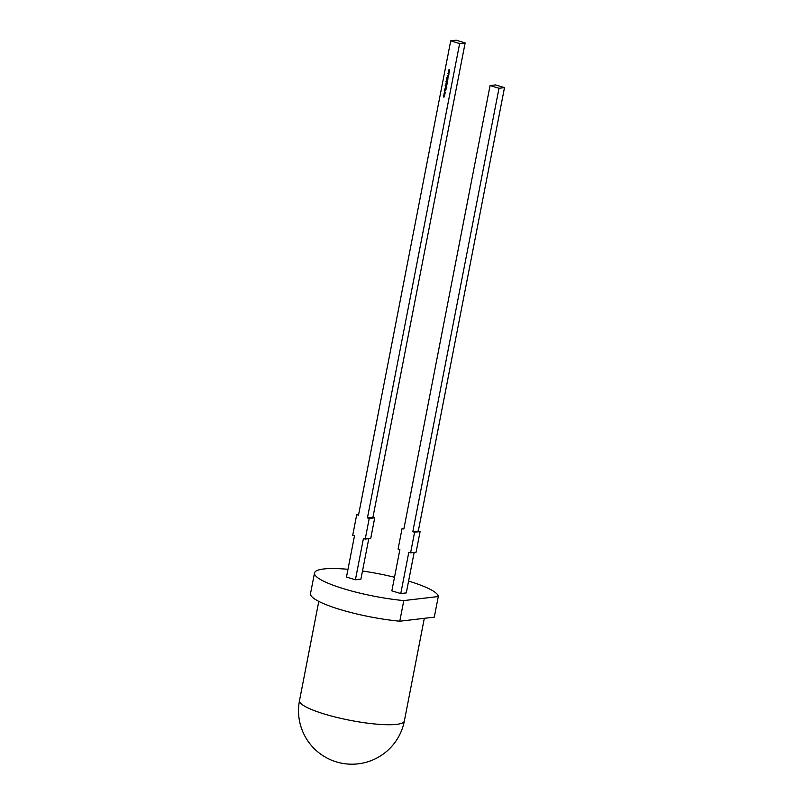 <?xml version="1.0" encoding="UTF-8"?>
<svg xmlns="http://www.w3.org/2000/svg" width="804" height="804" viewBox="0 0 804 804"><rect width="100%" height="100%" fill="white"/><g stroke="black" fill="none" stroke-linecap="round" stroke-linejoin="round"><path stroke-width="1.21" d="M347.991 569.302A63.024 11.447 11 0 0 323.69 568.981A63.024 11.447 11 0 0 314.515 572.961L310.505 593.583A63.024 11.447 11 0 0 399.779 621.211L434.281 617.15L438.291 596.528A63.024 11.447 11 0 0 408.583 581.081M394.493 577.242A63.024 11.447 11 0 0 362.493 571.021M444.924 94.922L443.778 95.123L444.632 94.842L443.959 94.189L444.793 94.038L444.14 93.284L444.924 94.922M446.009 89.355L444.964 89.033L446.009 89.355M446.099 88.862L445.034 88.701L445.135 88.088L446.28 87.958L445.255 88.149L446.099 88.862M445.245 88.611L445.748 87.797M446.26 88.058L445.255 88.149M446.481 85.867L445.205 85.485L445.818 85.666L446.371 84.651L446.481 85.867M445.818 85.666L446.371 84.651M447.114 83.686L446.069 83.365L447.114 83.686M446.23 82.44L446.371 81.827L447.697 82.872L447.245 83.385L447.185 82.229L446.642 83.224L446.521 82.028M447.285 82.772L446.642 83.224L446.341 82.43M446.692 80.149L446.803 79.586L447.808 80.109L446.733 79.938M448.009 77.174L447.888 78.169L447.979 77.315L446.803 77.295L448.119 77.154M447.999 78.129L447.828 77.335M447.074 77.646L447.577 77.405M449.396 72.581L448.29 72.782L448.873 71.807L449.285 72.591L448.622 73.053L449.285 72.591M448.732 73.043L448.31 72.249L448.873 71.807M450.712 40.843L358.504 515.193L356.715 514.65L352.715 535.273L354.494 535.816L346.474 577.061L355.408 579.774L363.428 538.529L365.217 539.072L369.227 518.449L374.734 517.796L372.945 517.253L465.144 42.913L456.22 40.2L450.712 40.843L459.637 43.557L465.144 42.913M459.637 43.557L367.438 517.907L369.227 518.449M449.476 71.526L448.401 71.355L449.225 69.697L449.768 70.018L448.773 70.018L449.607 70.842L448.612 70.852L449.476 71.526M448.612 71.265L449.225 69.697M449.778 69.978L448.773 70.018M449.617 70.802L448.612 70.852M449.114 74.028L448.341 74.541L448.28 73.224L448.361 74.39L448.873 73.405L449.004 74.038L448.341 74.541L449.004 74.038M448.361 74.39L448.783 73.506M448.401 77.063L447.124 75.827L448.702 75.496L448.401 77.063M447.707 79.465L446.481 79.144L447.898 79.013L446.682 78.088L448.049 79.043L447.647 79.475L448.049 79.043M447.557 79.315L447.727 78.581M447.506 81.656L446.039 81.204L447.677 80.742L446.652 80.933L447.506 81.656M446.662 81.395L447.145 80.581M447.657 80.852L446.652 80.933M446.974 84.4L445.898 84.239L446.029 83.666L446.974 84.4M445.396 86.711L445.537 86.098L446.863 87.144L446.411 87.666L446.351 86.5L445.808 87.505L445.687 86.299M446.461 87.043L445.808 87.505L445.506 86.701M445.758 90.641L444.3 90.36L444.873 90.38L444.501 89.314L444.984 90.319L445.949 89.686L445.064 90.43L445.758 90.641M445.295 93.013L444.15 93.224L445.004 92.932L444.511 91.385L445.295 93.013M444.562 96.822L443.406 97.033L444.421 95.937L443.768 95.194L444.562 96.822M355.408 579.774L360.916 579.131L368.785 538.65M400.774 593.563L408.794 552.318L410.583 552.861L416.09 552.207L420.1 531.585L418.311 531.042L504.5 87.636L495.576 84.922L490.068 85.566L403.869 528.982L402.09 528.439L398.08 549.062L399.869 549.604L391.849 590.85L400.774 593.563L406.291 592.92L414.15 552.438M438.291 596.528L403.789 600.588A63.024 11.447 11 0 1 314.515 572.961M399.779 621.211L403.789 600.588M402.09 528.439L404.02 528.208M410.583 552.861L414.593 532.238L420.1 531.585M414.593 532.238L412.804 531.695L418.311 531.042M412.804 531.695L498.993 88.279L504.5 87.636M490.068 85.566L498.993 88.279M365.217 539.072L370.724 538.429L374.734 517.796M367.438 517.907L372.945 517.253M356.715 514.65L358.654 514.419M449.456 71.626L448.401 71.355M448.763 69.948L449.335 69.687M448.652 72.913L448.954 71.948L448.652 72.913L448.843 71.958L448.33 72.31M448.451 74.521L447.928 73.697M448.471 74.37L448.984 73.988L448.471 74.37M448.421 76.963L447.124 75.847L448.702 75.506M447.888 76.39L448.109 75.787L447.406 75.918L447.888 76.39L447.999 75.797M447.758 79.455L446.481 79.144M447.838 78.571L446.652 78.239M446.843 79.928L446.31 79.817M447.788 80.209L446.863 79.978M447.486 81.757L446.009 81.355M446.642 80.862L447.255 80.571M447.677 82.832L447.185 82.229M447.396 82.762L446.753 83.214M446.672 83.083L447.275 82.711L446.783 83.073L446.853 82.129L446.672 83.083L447.165 82.722L446.361 82.47M447.094 83.787L446.039 83.515M446.954 84.51L445.898 84.239M446.652 86.028L445.185 85.626M445.818 85.103L446.481 84.631M446.15 85.767L446.773 85.395L446.26 85.757L446.341 84.792L446.15 85.767L446.662 85.405L445.838 85.154M446.843 87.113L446.351 86.5M446.572 87.033L445.918 87.485M445.848 87.355L446.441 86.983L445.959 87.345L446.019 86.4L445.848 87.355L446.331 86.993L445.527 86.742M446.079 88.973L445.034 88.701M445.235 88.068L445.858 87.787M445.989 89.455L444.934 89.184M445.738 90.751L444.3 90.36M444.461 89.525L444.873 90.38M445.929 89.746L444.984 90.319M444.29 93.053L445.004 92.932M445.114 92.922L444.331 92.309L445.155 92.128M445.265 92.118L444.481 91.535M443.919 94.952L444.632 94.842M444.743 94.822L443.959 94.219M444.069 94.179L444.793 94.038M444.903 94.018L444.109 93.445M443.547 96.862L444.26 96.741M444.371 96.731L443.587 96.118M443.707 96.078L444.421 95.937M444.532 95.927L443.738 95.344M318.786 601.392L299.5 700.606A53.416 9.708 11 0 0 324.384 714.032A53.416 9.708 11 0 0 396.583 724.364A53.416 9.708 11 0 0 404.362 720.987L424.311 618.326M299.5 700.606A53.416 53.416 0 0 0 336.404 761.901A53.416 53.416 0 0 0 404.362 720.987"/></g></svg>
